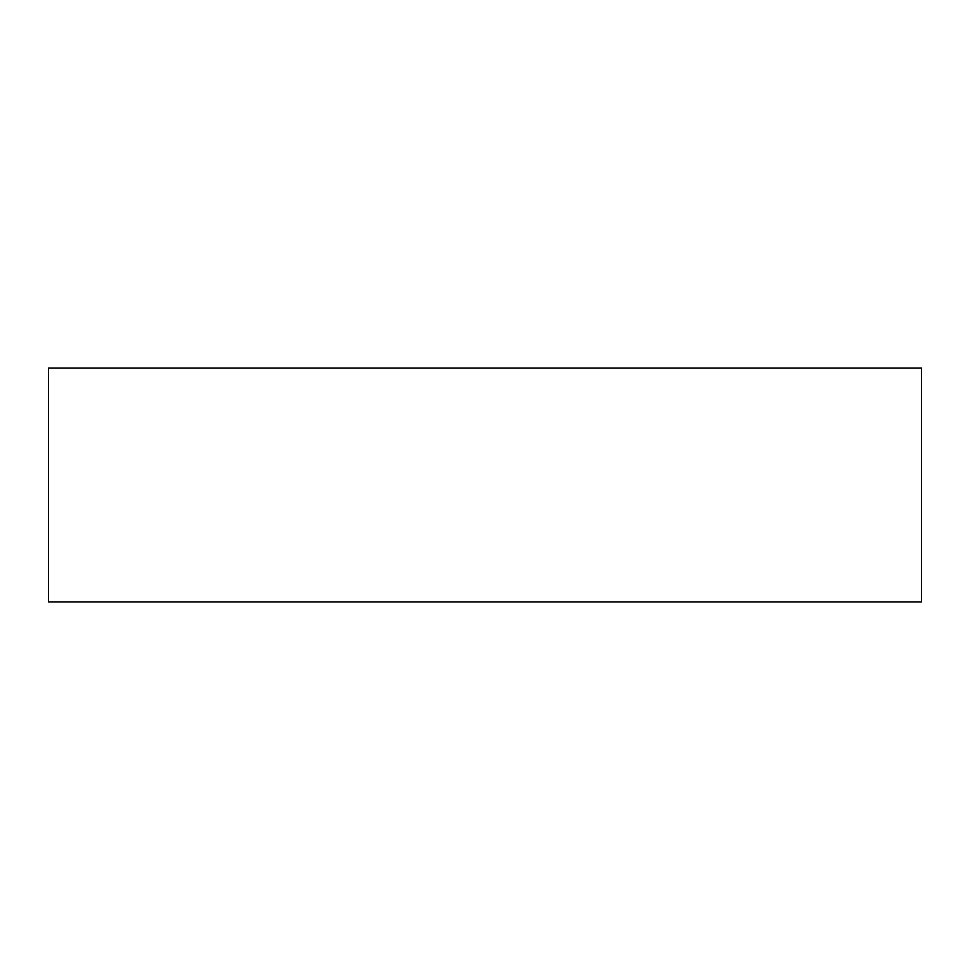 <?xml version="1.0" encoding="UTF-8"?>
<svg xmlns="http://www.w3.org/2000/svg" width="970" height="970" viewBox="0 0 970 970"><rect width="100%" height="100%" fill="white"/><g stroke="black" fill="none" stroke-linecap="round" stroke-linejoin="round"><path stroke-width="1.45" d="M921.5 601.921L48.5 601.921L48.5 368.079L921.5 368.079L921.5 601.921"/></g></svg>
